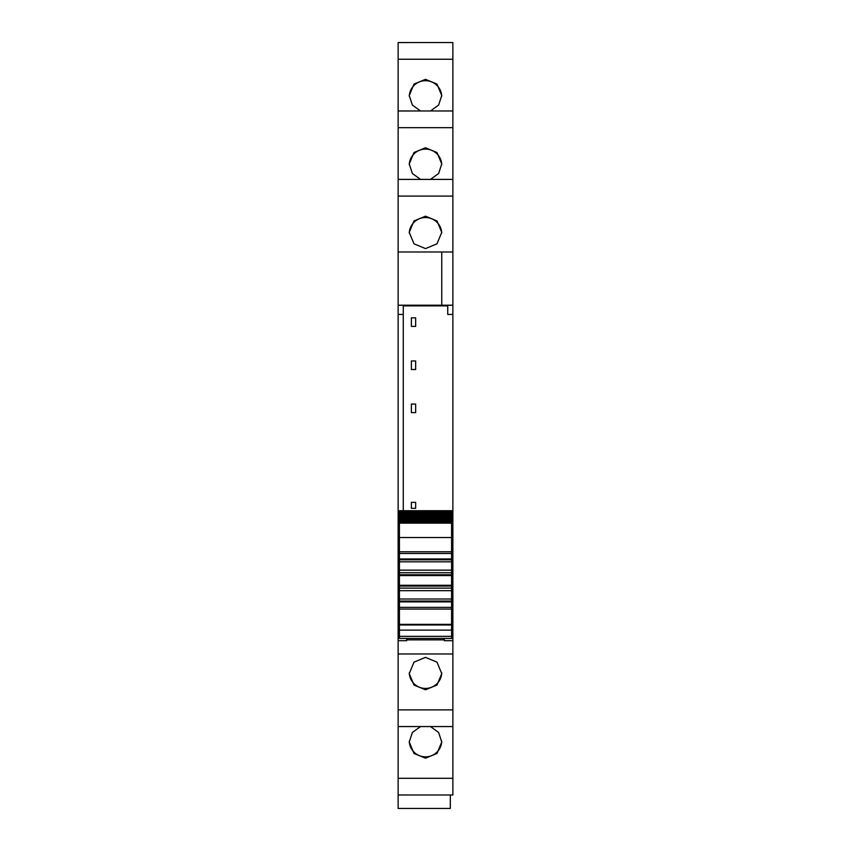 <?xml version="1.0" encoding="UTF-8"?>
<svg xmlns="http://www.w3.org/2000/svg" width="851" height="851" viewBox="0 0 851 851"><rect width="100%" height="100%" fill="white"/><g stroke="black" fill="none" stroke-linecap="round" stroke-linejoin="round"><path stroke-width="1.28" d="M398.13 305.264L403.268 305.264L403.268 314.434L398.13 314.434L398.13 251.992L441.754 251.992L441.754 305.211L398.13 305.211L441.754 305.201L441.754 251.992L452.87 251.992L452.87 110.97L398.13 110.981L398.13 251.992L441.754 251.992M403.268 510.717L403.268 314.434M398.13 179.401L452.87 179.401L398.13 179.391M398.13 59.24L398.13 110.97L452.87 110.97L452.87 42.55L398.13 42.561L398.13 59.24L452.87 59.24M398.13 42.561L452.87 42.55M452.87 794.983L452.87 778.303L398.13 778.303L398.13 794.983L452.87 794.994L398.13 794.983L398.13 808.45L450.307 808.45L450.307 794.994M398.13 778.303L398.13 726.563L452.87 726.563L452.87 778.303M398.13 314.434L398.13 726.563L452.87 726.563L452.87 640.707L444.318 640.707L444.318 638.441M403.268 305.881L447.732 305.881M452.87 305.264L447.732 305.264L447.732 314.434L452.87 314.434L452.87 305.201L441.754 305.201M398.13 536.8L399.417 536.8M398.13 545.831L399.417 545.831M398.13 635.08L399.417 635.08M398.13 635.931L399.417 635.931M398.13 640.707L406.682 640.707L406.682 638.441M406.682 640.707L406.682 639.856L444.318 639.856M425.5 657.366L414.011 662.142L409.246 673.609L414.011 685.044L425.5 689.778L436.988 685.044L441.754 673.609L436.988 662.142L425.5 657.366M430.468 726.573L438.627 732.477L441.754 742.029L436.988 753.465L425.5 758.198L414.011 753.465L409.246 742.029L412.373 732.477L420.532 726.573M452.87 269.246L452.87 271.235M420.532 110.97L412.373 105.067L409.246 95.514L414.011 84.079L425.5 79.345L436.988 84.079L441.754 95.514L438.627 105.067L430.468 110.97M430.468 179.391L438.627 173.487L441.754 163.935L436.988 152.499L425.5 147.766L414.011 152.499L409.246 163.935L412.373 173.487L420.532 179.391M425.5 248.598L436.988 243.833L441.754 232.355L436.988 220.92L425.5 216.186L414.011 220.92L409.246 232.355L414.011 243.833L425.5 248.598M452.87 305.201L452.87 251.992M451.583 536.8L452.87 536.8L452.87 545.831L451.583 545.831M415.66 326.401L415.66 317.849L411.384 317.849L411.384 326.401L415.66 326.401M415.66 360.952L411.384 360.952L411.384 369.504L415.66 369.504L415.66 360.952M415.66 502.335L411.384 502.335L411.384 508.324L415.66 508.324L415.66 502.335M415.66 412.618L411.384 412.618L411.384 404.065L415.66 404.065L415.66 412.618M452.87 640.707L452.87 635.931L451.583 635.931M441.733 672.918A16.254 16.201 0 0 1 425.5 688.427A16.254 16.201 0 0 1 409.267 672.918M441.733 741.338A16.254 16.201 0 0 1 425.5 756.847A16.254 16.201 0 0 1 409.267 741.338M409.267 96.206A16.254 16.201 180 0 1 425.5 80.696A16.254 16.201 180 0 1 441.733 96.206M409.267 164.626A16.254 16.201 180 0 1 425.5 149.116A16.254 16.201 180 0 1 441.733 164.626M409.267 233.046A16.254 16.201 180 0 1 425.5 217.537A16.254 16.201 180 0 1 441.733 233.046M451.583 635.08L452.87 635.08L452.87 545.831M452.87 635.931L452.87 635.08M452.87 545.863L451.583 545.863M452.87 536.8L452.87 314.434M399.417 624.964L451.583 624.964L451.583 624.368L399.417 624.368L399.417 638.399M451.583 624.964L451.583 638.399M451.583 624.368L451.583 588.115L399.417 588.115L399.417 607.359L451.583 607.359L399.417 607.359L399.417 609.071L451.583 609.071M399.417 624.368L399.417 609.071M399.417 599.019L451.583 599.019M399.417 600.093L399.417 601.87L451.583 601.87M399.417 590.679L451.583 590.679M399.417 588.115L451.583 588.115L451.583 553.48L399.417 553.48L399.417 588.115M399.417 572.723L451.583 572.723M399.417 570.159L451.583 570.159M399.417 558.182L399.417 559.788L451.583 559.788L451.583 558.969L399.417 558.969M399.417 561.82L451.583 561.82M451.583 553.48L399.417 553.48L399.417 537.534L451.583 537.534L451.583 553.48M399.417 537.534L399.417 523.152L451.583 523.152L451.583 537.534M451.583 523.152L399.417 523.152M399.417 522.354L451.583 522.152L399.417 522.354M451.583 521.61L451.583 522.152M399.417 521.61L399.417 522.152M399.417 521.418L451.583 521.099L399.417 521.418M451.583 520.472L451.583 521.099M399.417 520.472L399.417 521.099M399.417 520.312L451.583 519.876L399.417 520.312M451.583 519.153L451.583 519.876M399.417 519.153L399.417 519.876M399.417 519.025L399.417 518.472L451.583 518.472L451.583 519.025L399.417 519.025M451.583 517.663L451.583 518.472M399.417 517.663L399.417 518.472M399.417 517.568L399.417 516.908L451.583 516.908L451.583 517.568L399.417 517.568M451.583 516.004L451.583 516.908M399.417 516.004L399.417 516.908M399.417 515.929L399.417 515.174L451.583 515.174L451.583 515.929L399.417 515.929M399.417 515.174L399.417 514.132L451.583 514.132L451.583 515.174M399.417 514.132L399.417 513.281L451.583 513.281L451.583 514.132L399.417 514.132M399.417 513.281L399.417 512.174L451.583 512.174L451.583 513.281M451.583 511.621L451.583 512.174L399.417 512.174L399.417 510.823L451.583 510.823L451.583 511.621L399.417 511.621M399.417 510.823L451.583 510.823M398.13 632.804L399.417 632.804M398.13 653.972L452.87 653.972M398.13 709.883L452.87 709.883M398.13 127.671L452.87 127.671M398.13 196.092L452.87 196.092M451.583 632.804L452.87 632.804M398.13 545.863L399.417 545.863M398.13 555.352L399.417 555.352M451.583 555.352L452.87 555.352M398.13 550.81L399.417 550.81M451.583 550.81L452.87 550.81M398.13 549.278L399.417 549.278M451.583 549.278L452.87 549.278M399.417 636.357L451.583 636.357M399.417 630.134L451.583 630.134M451.583 601.051L399.417 601.051M399.417 586.084L451.583 586.084M451.583 585.275L399.417 585.275M399.417 575.563L451.583 575.563M451.583 574.755L399.417 574.755M399.417 551.767L451.583 551.767M399.417 510.717L451.583 510.717M399.417 638.441L451.583 638.441"/></g></svg>
